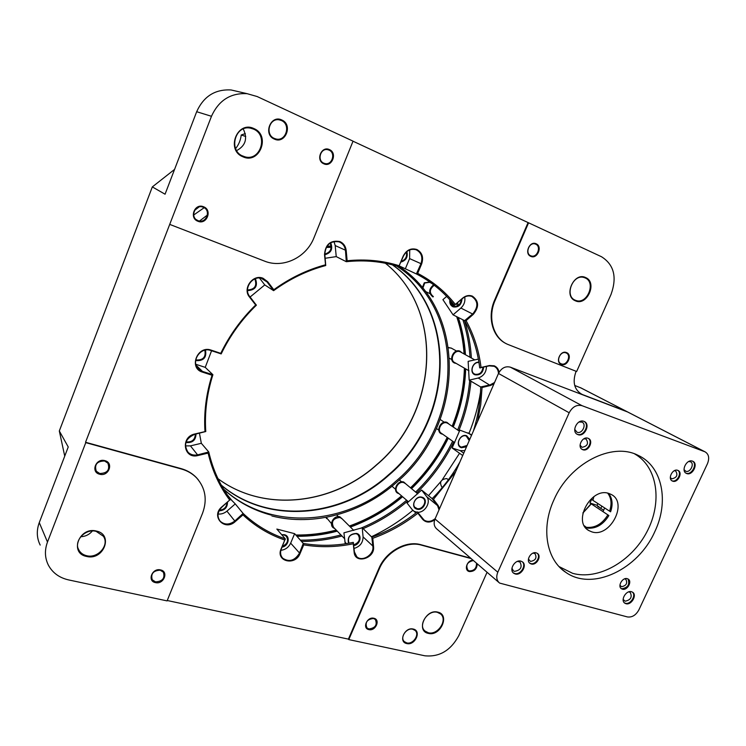 <?xml version="1.0" encoding="UTF-8"?>
<svg xmlns="http://www.w3.org/2000/svg" width="746" height="746" viewBox="0 0 746 746"><rect width="100%" height="100%" fill="white"/><g stroke="black" fill="none" stroke-linecap="round" stroke-linejoin="round"><path stroke-width="1.12" d="M371.424 536.766C386.279 529.791 400.07 520.978 412.818 510.339M415.252 508.259L415.923 507.681M428.512 495.67L440.793 481.599M442.378 479.585L459.555 453.288M469.01 433.323C474.428 419.97 478.251 406.262 480.508 392.2M204.143 207.714L193.69 215.007M221.254 485.087C267.917 524.652 341.668 517.388 388.452 474.866C452.859 420.968 459.256 311.53 392.377 264.849M325.955 517.379L326.627 518.629M451.563 348.261L448.495 347.487M429.183 282.119L424.288 282.799L422.348 287.62M522.265 561.757C526.713 565.505 520.326 575.371 514.665 573.497L513.276 572.853M515.216 573.954C521.249 575.94 527.618 564.992 522.293 561.775L520.969 561.169C514.973 559.127 508.539 570.028 513.798 573.292L515.216 573.954M537.232 553.308C541.111 556.544 535.553 565.198 530.667 563.528L529.604 563.053M531.227 563.976C536.467 565.748 541.997 556.087 537.297 553.355L536.234 552.87C531.031 551.061 525.445 560.684 530.098 563.454L531.227 563.976M584.211 421.481C589.974 424.866 583.475 436.876 577.311 434.265L577.917 434.62C584.482 437.352 590.841 424.157 584.23 421.49L583.894 421.35C577.367 418.562 570.932 431.71 577.479 434.433M588.305 438.378C593.107 441.38 587.466 451.526 582.216 449.344L581.833 449.195M582.822 449.707C588.435 452.011 593.975 440.755 588.37 438.415L587.997 438.256C582.412 435.916 576.835 447.134 582.384 449.521L582.822 449.707M677.881 470.4C682.208 473.113 676.781 482.774 672.053 480.797L671.848 480.713M672.696 481.161C677.769 483.249 683.122 472.526 678.021 470.465L677.732 470.344C672.687 468.218 667.297 478.923 672.351 481.021L672.696 481.161M692.633 461.196C697.715 464.189 691.505 475.491 686.068 473.169L685.863 473.095M686.721 473.533C692.521 475.967 698.638 463.536 692.754 461.252L692.502 461.149C686.74 458.669 680.566 471.071 686.404 473.402L686.721 473.533M627.992 578.971C629.969 584.454 627.908 587.708 621.81 588.753L621.064 588.445M622.406 589.191C627.209 590.823 632.524 581.423 628.132 579.045L627.302 578.682C622.528 577.012 617.175 586.403 621.53 588.799L622.406 589.191M632.403 592.1C636.497 595.373 630.435 604.95 625.353 603.244L624.411 602.852M625.95 603.7C631.377 605.5 637.438 594.888 632.524 592.175L631.536 591.737C626.136 589.89 620.029 600.483 624.896 603.225L625.95 603.7M604.661 507.989L602.982 511.653L608.885 515.542C603.178 524.69 596.007 528.886 587.372 528.121L584.528 526.144M608.559 493.386C612.419 498.281 613.1 504.417 610.601 511.812L592.883 500.314L593.751 496.696M591.643 531.795C609.846 538.435 628.598 502.645 611.123 494.412L609.146 493.563C591.28 486.476 571.995 521.967 588.92 530.602L591.643 531.795M559.08 566.587L572.63 573.329C598.273 580.5 631.489 561.514 646.913 531.851C662.607 502.31 657.702 466.837 634.632 453.904M654.746 531.786C669.348 501.601 662.439 466.315 638.072 455.33C611.962 441.679 569.468 463.499 553.905 499.913C540.645 528.569 546.529 560.209 566.13 572.574C592.641 591.214 638.203 569.347 654.746 531.786M592.762 500.118L591.625 499.372L589.965 503.018L597.042 505.284L597.882 503.569M597.042 505.284L598.74 507.019M707.46 463.695C709.651 458.063 708.831 454.1 704.998 451.806L582.029 405.684C576.733 404.416 572.452 406.784 569.179 412.771L497.806 572.219C495.987 576.872 496.584 580.491 499.596 583.074L627.414 616.933C632.086 617.548 635.909 615.198 638.884 609.883L707.46 463.695M627.778 412.034L510.348 367.163C505.378 365.913 501.424 368.02 498.487 373.466L435.039 519.002C433.426 523.263 434.06 526.62 436.923 529.082L498.85 582.43M608.885 515.542L591.102 503.764L582.934 512.838M591.214 503.97L582.887 513.043M593.919 496.584L592.883 500.314M584.314 525.771L587.372 528.121M607.859 514.908C602.208 523.953 595.122 528.093 586.58 527.338M607.72 493.181C611.375 498.02 611.99 504.016 609.566 511.187M598.926 506.655L597.509 506.273L603.7 510.264M591.102 503.764L589.965 503.018M600.754 508.343L601.873 506.17M574.7 385.458L581.209 388.051M64.734 456.123L59.316 430.974L152.324 186.91L174.564 169.407M235.624 148.585C238.767 144.649 240.632 140.117 241.228 134.989L245.313 133.609M429.621 282.324L424.716 283.004L422.833 288.217M326.207 517.332L331.429 523.552M456.627 351.086L451.125 348.018L448.542 347.813M221.376 485.292C268.038 525.035 341.966 517.808 388.834 475.193C453.363 421.201 459.695 311.53 392.61 264.905M40.191 545.065C36.694 538.015 36.386 530.537 39.268 522.62L68.24 446.975L59.316 430.974M80.68 536.738C85.445 536.523 89.334 534.612 92.355 530.993M152.324 186.91L165.062 194.212L196.674 111.713C203.639 96.327 215.109 89.082 231.092 89.968L237.89 91.534M268.896 128.955L269.903 125.039M236.65 150.589C245.611 145.731 247.812 138.523 243.252 128.946M343.197 519.887L339.943 516.847C333.248 514.684 327.867 526.368 334.609 528.41M406.579 484.546L403.735 482.019C397.114 479.715 391.902 491.884 398.765 493.572L398.951 493.628M449.456 424.446L446.957 422.367C440.494 419.849 435.207 432.12 441.921 434.023L442.704 434.209M462.156 352.895L459.956 351.161C453.428 348.335 448.029 360.943 454.818 363.125L456.179 363.414M433.65 284.804C428.586 289.15 428.363 293.206 432.969 296.964M415.653 492.071C430.936 477.226 443.273 460.263 452.654 441.194M457.652 430.022C464.171 413.946 468.19 397.422 469.7 380.46M470.008 357.25C469.234 344.363 466.856 331.877 462.893 319.792M457.494 305.972L456.468 303.762M300.368 540.16C314.01 540.253 327.531 538.509 340.931 534.929M360.104 528.485C376.972 521.575 392.48 512.148 406.635 500.221M434.685 519.915C429.92 522.946 425.901 522.75 422.628 519.319L417.881 513.22C404.024 524.102 388.983 532.457 372.776 538.295L373.55 546.706C375.154 558.558 354.91 564.414 354.136 552.226L353.287 543.778C336.605 547.228 320.081 547.592 303.715 544.86L300.041 553.597C295.295 566.223 275.414 561.421 281.102 548.86L284.785 540.039C269.147 534.668 255.207 526.284 242.963 514.88L235.26 521.585C224.546 531.618 210.381 516.213 221.898 506.804L229.693 500.053C219.455 486.411 212.274 470.763 208.125 453.092L198.072 455.498C183.647 459.555 180.094 436.895 194.837 433.976L204.982 431.617C203.751 412.948 206.101 394.149 212.041 375.229L202.436 372.114C188.309 368.179 197.476 344.932 211.165 350.135L220.751 353.352C229.554 335.234 241.2 319.111 255.682 304.993L249.5 297.048C242.198 288.637 252.913 273.782 263.068 278.267L267.711 281.736L273.801 289.728C289.989 278.025 307.24 269.716 325.536 264.793L324.51 254.517C325.433 244.278 330.553 239.96 339.868 241.564C343.552 243.252 345.659 246.245 346.2 250.553L347.142 260.764C365.419 258.909 382.763 260.568 399.166 265.735L403.129 256.232C406.393 250.003 410.971 247.765 416.865 249.509C422.18 252.53 423.775 257.342 421.639 263.963L417.685 273.372C432.587 281.158 445.148 291.518 455.349 304.443L462.641 298.12C465.784 295.575 469.02 294.903 472.349 296.115C478.969 300.908 479.296 306.988 473.3 314.355L466.091 320.631C473.999 335.103 478.979 350.723 481.039 367.48L489.423 365.531L494.15 365.792C496.873 366.92 498.514 369.084 499.083 372.282M498.496 373.438C498.281 370.044 496.827 367.657 494.132 366.295L489.199 365.866L479.706 367.881C477.673 350.965 472.638 335.215 464.609 320.649L472.805 313.852C478.503 306.839 478.205 301.048 471.892 296.488L471.64 296.386C468.544 295.369 465.541 296.041 462.651 298.4L454.37 305.245C444.112 292.171 431.449 281.736 416.38 273.941L420.968 263.674C423.001 257.37 421.481 252.782 416.417 249.91L415.774 249.677C410.375 248.474 406.225 250.684 403.344 256.307L398.737 266.686C382.222 261.426 364.738 259.757 346.303 261.697L345.473 250.544C344.96 246.441 342.946 243.597 339.439 241.984L339.066 241.844C330.347 240.641 325.601 244.8 324.818 254.321L325.741 265.529C307.287 270.434 289.914 278.817 273.614 290.66L267.096 281.988L262.667 278.678C253.006 274.416 242.804 288.543 249.751 296.563L256.382 305.179C241.751 319.381 230.02 335.616 221.189 353.902L210.792 350.508C199.835 346.2 189.829 363.097 199.359 369.783L202.483 371.433L212.899 374.716C206.866 393.785 204.488 412.725 205.775 431.533L194.762 434.312C185.521 438.48 183.292 444.476 188.067 452.29C190.724 454.78 193.979 455.62 197.839 454.808L208.768 451.973C212.89 469.812 220.126 485.59 230.486 499.316L222.066 506.954C217.412 511.775 216.788 516.53 220.201 521.23C224.583 525.007 229.442 524.942 234.776 521.034L243.103 513.435C255.421 524.988 269.465 533.455 285.261 538.826L276.85 529.073L294.623 533.679L303.277 543.433C319.773 546.249 336.446 545.895 353.278 542.37L354.397 551.881L356.765 556.702C362.248 562.167 374.054 554.744 372.888 546.632L371.825 537.157C388.2 531.32 403.362 522.899 417.322 511.887L424.054 520.055C427.598 522.247 431.319 521.752 435.226 518.573M447.796 479.258L446.556 478.568C440.839 479.398 439.254 482.196 441.8 486.979L442.378 487.436M253.929 128.582C270.985 135.52 259.468 164.735 242.898 156.772C225.6 150.142 237.2 120.265 253.929 128.582M242.935 156.138L244.93 156.819C260.475 161.518 268.728 135.166 253.519 129.095L250.609 128.181C235.121 124.47 228.052 150.58 242.935 156.138M281.839 120.003C293.225 124.722 285.364 144.556 274.323 139.064C262.834 134.485 270.723 114.352 281.839 120.003M274.351 138.439L276.132 139.017C286.166 141.554 291.108 124.433 281.419 120.516L279.256 119.854C269.241 117.719 264.793 134.737 274.351 138.439M203.574 206.773C212.657 210.036 206.763 225.143 197.942 221.264C188.794 218.084 194.715 202.809 203.574 206.773M197.998 220.611C206.138 224.192 211.575 210.251 203.192 207.239L203.164 207.229C195.116 203.667 189.596 217.394 197.793 220.527L197.998 220.611M104.906 460.664C114.091 462.8 108.571 476.936 99.638 474.223C90.387 472.171 95.926 457.876 104.906 460.664M99.722 473.505C107.415 473.253 110.138 469.803 107.881 463.135L104.58 460.991C96.961 461.159 94.201 464.572 96.29 471.23L99.722 473.505M96.476 531.077C113.868 534.593 103.48 560.917 86.555 556.441C68.949 553.206 79.374 526.34 96.476 531.077M86.639 555.705C97.95 558.791 109.774 544.972 103.33 536.215L96.159 531.366C85.128 528.177 73.127 541.531 79.057 550.399C80.745 553.131 83.272 554.903 86.639 555.705M160.549 569.925C169.053 571.529 163.71 584.752 155.448 582.607C146.897 581.069 152.24 567.706 160.549 569.925M155.513 581.88C162.516 581.442 165.146 578.215 163.383 572.21L160.213 570.186C153.256 570.569 150.599 573.767 152.249 579.773L155.513 581.88M373.839 618.257C380.768 619.534 375.62 631.396 368.916 629.615C361.931 628.393 367.107 616.429 373.839 618.257M368.906 628.953C375.341 628.057 377.495 624.906 375.369 619.488L373.448 618.471C367.032 619.329 364.859 622.462 366.92 627.89L368.906 628.953M413.181 629.037C421.882 630.631 415.205 645.775 406.794 643.565C398.019 642.054 404.733 626.743 413.181 629.037M406.775 642.912C413.116 644.656 419.97 634.426 415.112 630.445L412.78 629.242C406.495 627.442 399.576 637.616 404.341 641.635L406.775 642.912M437.781 612.13C450.332 614.583 440.513 636.692 428.381 633.401C415.681 631.153 425.574 608.652 437.781 612.13M428.363 632.757C437.883 635.461 448.085 619.721 440.55 613.939L437.38 612.335C427.98 609.519 417.611 625.12 424.959 631.013L428.363 632.757M477.263 563.836C476.908 569.039 474.269 571.613 469.346 571.567C463.583 570.382 467.015 559.948 473.095 560.237M473.43 560.535C467.229 561.952 465.42 565.207 467.994 570.289L469.309 570.932C474.251 570.811 476.638 568.219 476.47 563.146M566.512 352.588C572.797 354.788 567.314 367.097 561.272 364.384C554.949 362.239 560.451 349.809 566.512 352.588M561.206 363.796C566.792 366.305 571.846 354.937 566.037 352.914L566.028 352.905C560.479 350.378 555.397 361.717 561.151 363.778L561.206 363.796M585.619 277.549C597.742 282.37 587.018 306.513 575.352 300.797C563.062 296.199 573.879 271.6 585.619 277.549M575.278 300.228L575.959 300.479C587.177 304.797 596.371 282.324 585.134 277.913L584.155 277.549C572.853 273.549 564.079 296.097 575.278 300.228M536.178 243.793C542.883 246.497 537.185 259.58 530.742 256.344C523.99 253.696 529.707 240.482 536.178 243.793M530.686 255.757L531.245 255.962C537.185 258.013 541.559 246.506 535.703 244.184L535.05 243.942C529.091 241.993 524.848 253.519 530.686 255.757L531.245 255.962M329.462 149.629C337.761 153.023 331.811 167.785 323.773 163.784C315.409 160.465 321.386 145.545 329.462 149.629M323.783 163.169L324.874 163.533C332.119 165.565 336.054 152.921 329.033 150.105L327.755 149.694C320.51 147.857 316.808 160.474 323.783 163.169L324.874 163.533M227.483 502.254C227.446 507.606 224.639 510.469 219.063 510.851M219.408 510.199C224.08 509.732 226.57 507.261 226.896 502.767M196.011 434.023C195.769 440.187 192.505 443.021 186.23 442.546L185.875 442.434M186.09 441.819L186.276 441.874C191.974 442.35 195.004 439.776 195.368 434.172M205.486 350.116C206.81 357.446 203.695 360.952 196.142 360.626L195.601 360.43M195.694 359.786L196.189 359.973C203.182 360.271 206.064 357.026 204.842 350.247M255.43 278.65C258.06 286.147 255.43 290.129 247.541 290.604M247.523 289.952C254.824 289.513 257.258 285.821 254.824 278.883M330.665 242.73C333.126 248.922 331.196 252.922 324.864 254.722M324.799 254.069C330.515 252.372 332.287 248.707 330.114 243.075M406.878 251.551C408.109 257.016 406.132 260.522 400.947 262.051M401.236 261.352C405.563 259.785 407.26 256.671 406.328 252.017M461.979 298.978C461.373 305.002 458.426 307.641 453.148 306.876C450.491 305.571 449.4 303.23 449.857 299.845M450.025 300.032C449.707 303.053 450.743 305.133 453.111 306.289L453.13 306.289C457.718 307.054 460.45 304.806 461.308 299.556M468.973 370.799L454.855 362.649C449.036 360.178 454.193 349.193 459.993 351.73L460.823 352.149M483.632 367.163C482.97 372.869 480.116 375.425 475.081 374.828C469.01 372.972 472.442 361.558 478.904 362.202M478.96 362.575C473.132 361.502 469.271 371.853 474.661 374.072L475.043 374.24C479.613 374.809 482.252 372.506 482.96 367.321M454.715 442.648L441.492 433.361C436.354 430.638 441.548 420.772 446.994 422.945L448.234 423.616M466.502 446.826L461.438 447.74C454.575 445.828 460.068 433.193 466.66 435.739L469.756 439.366M469.215 440.606L466.241 436.028C460.692 433.836 455.312 443.991 460.552 446.742L461.401 447.134L467.108 445.446M408.538 501.844L397.832 492.668C393.235 489.665 398.504 480.722 403.745 482.615L405.451 483.604M422.077 497.246C429.043 498.999 423.653 511.402 416.93 509.145C409.908 507.448 415.317 494.924 422.077 497.246M416.902 508.52C422.301 510.395 427.682 501.125 422.945 498.123L421.667 497.507C416.315 495.596 410.878 504.809 415.559 507.858L416.902 508.52M344.521 538.621L333.555 527.329C330.972 521.519 333.098 518.228 339.943 517.463L342.125 518.824M348.513 543.284C347.254 537.036 349.939 533.754 356.569 533.427C362.612 534.714 360.243 544.906 353.772 545.568M353.707 544.897C359.302 542.51 360.719 539.078 357.949 534.602L356.187 533.679C349.743 534.145 347.347 537.325 348.997 543.2M281.634 534.63L284.394 534.705C290.66 535.992 288.73 546.128 282.053 547.144M282.389 546.352C287.518 543.797 288.805 540.412 286.24 536.197L284.03 534.966L281.82 534.835M478.363 359.096L468.143 361.362L469.169 380.152L478.233 378.017C483.539 376.18 486.28 372.338 486.457 366.51M399.101 266.35C469.281 312.928 463.359 426.432 396.844 482.13C362.416 512.856 314.383 526.779 271.88 515.971M399.324 265.94L405.339 268.784L409.591 258.601L409.731 249.891M416.38 273.941L405.339 268.784M446.677 296.404L442.91 299.659L453.064 314.84L460.888 308.051C464.143 304.955 465.42 301.263 464.711 296.983M464.609 320.649L453.064 314.84M473.337 431.141C477.962 416.585 480.415 401.861 480.685 386.95L469.169 380.152M469.915 433.92L459.881 430.134L452.123 447.992L460.189 450.621L464.851 450.621M462.707 455.536L452.123 447.992M417.695 512.288C425.034 512.735 431.281 502.039 426.759 496.733L421.639 490.047L432.158 498.654C443.04 487.697 452.281 475.5 459.862 462.063M421.639 490.047L407.036 503.028L412.23 509.677L415.904 512.996M354.061 548.441C359.954 546.632 362.966 542.79 363.088 536.906L362.211 527.767L371.825 537.157M362.211 527.767L343.925 532.831L345.258 543.815M433.389 296.619C429.071 293.01 429.351 289.215 434.228 285.242M528.588 222.812L601.5 256.736C614.042 264.662 617.212 277.232 611.021 294.456L576.649 371.499L508.138 344.54C493.6 338.936 487.175 318.001 495.139 300.34L528.588 222.812L353.017 141.218M487.063 572.275L458.799 635.648C450.724 650.521 439.403 657.226 424.828 655.79L348.792 639.592L379.332 568.806C386.223 551.956 406.514 540.654 421.331 545.102L471.174 558.586M68.595 579.912L167.095 600.894L202.52 513.313C207.463 499.848 205.504 488.052 196.646 477.944C192.543 473.691 187.488 470.726 181.474 469.029L85.771 442.639L47.483 542.044C44.49 550.222 44.788 557.933 48.387 565.17C52.602 572.881 59.335 577.796 68.595 579.912M218.084 514.022C221.32 514.32 224.257 513.36 226.924 511.15L235.26 503.904L243.103 513.435M235.26 503.904L229.609 498.142M185.372 445.894L190.435 445.875L201.327 443.301L208.768 451.973M201.327 443.301L199.443 433.221M195.825 364.29L205.234 367.358L212.899 374.716M205.234 367.358L211.566 350.769M250.106 297.011L264.765 284.925L259.487 278.034M273.614 290.66L264.765 284.925M325.209 258.265L336.241 256.615L335.187 245.555L333.956 241.471M346.303 261.697L336.241 256.615M331.205 247.299L326.189 247.448M223.753 489.395C237.554 501.788 253.332 510.348 271.087 515.076M169.818 224.434L264.494 261.1C283.163 268.737 306.401 257.519 314.019 237.629L353.045 141.153L257.118 96.523L247.122 93.679C230.617 92.784 218.737 100.318 211.472 116.292L85.538 442.266L181.175 468.637C187.181 470.344 192.235 473.309 196.338 477.552L198.436 479.986M326.981 246.161L331.177 246.059M207.425 215.016L199.536 221.021M199.07 206.959L194.622 210.325M506.273 343.673C492.612 337.388 486.979 317.153 494.635 300.106L528.047 222.644M167.244 600.511L348.41 639.126L378.921 568.387C385.813 551.555 406.085 540.253 420.893 544.711L470.717 558.195M580.36 387.64L627.218 411.745M626.351 411.326L582.011 394.392C574.215 389.813 572.238 382.111 576.089 371.275M348.41 639.126L348.792 639.592M285.261 538.826L281.382 548.767C279.983 552.478 280.44 555.63 282.753 558.232C289.159 562.353 294.717 560.703 299.416 553.28L303.277 543.433M280.869 550.315C285.382 549.746 288.646 547.368 290.66 543.153L294.623 533.679M480.685 386.95L490.113 384.899L494.542 382.502M471.416 435.561L470.857 434.825M439.03 509.835L437.538 505.602L432.158 498.654M414.179 511.364L416.883 512.232M303.715 544.86L303.268 544.104M285.242 539.507L284.785 540.039M372.776 538.295L372.067 537.81M353.52 543.023L353.287 543.778M455.638 471.742L433.454 499.326L438.126 505.462L439.543 508.66M433.454 499.326L432.633 499.167M417.797 512.399L417.881 513.22M481.039 367.48L480.396 367.918M493.955 383.873L490.374 385.514L482.056 387.51L480.741 404.63L477.477 421.658M481.375 386.988L482.056 387.51M455.349 304.443L455.004 305.03M465.234 320.444L466.091 320.631M399.166 265.735L399.185 266.285M416.818 273.549L417.685 273.372M346.461 261.259L347.142 260.764M255.682 304.993L256.242 304.89M273.474 290.362L273.801 289.728M212.041 375.229L212.554 374.706M220.853 353.884L220.751 353.352M208.125 453.092L208.395 452.281M242.963 514.88L242.86 513.994M230.234 499.876L229.693 500.053M245.732 136.481L241.228 134.989M511.942 568.2L513.407 570.858L514.498 571.371C520.699 570.252 522.517 567.128 519.962 561.98L517.454 561.393M528.42 559.024L530.481 561.421C535.637 560.47 537.139 557.859 534.966 553.588L533.036 553.112M580.071 445.12L581.973 447.32C587.475 446.257 588.846 443.478 586.076 438.984L583.838 438.816M574.709 429.36L577.068 432.242C582.141 434.358 587.046 424.176 581.945 422.115L578.98 422.012M684.054 469.644L685.751 471.23C690.218 473.113 694.936 463.527 690.404 461.755L688.679 461.522M670.318 477.533L671.745 478.839C676.808 477.748 678.114 475.118 675.671 470.95L674.3 470.717M619.935 585.228L621.549 586.72C626.351 585.713 627.759 583.213 625.782 579.241L624.588 578.868M623.134 599.364L625.092 601.22C630.771 600.008 632.459 597.042 630.165 592.333L628.692 591.886M296.936 536.29C310.504 536.411 323.95 534.695 337.276 531.152M350.378 527.058C369.41 520.121 386.81 510.022 402.588 496.743M295.78 534.994C309.376 535.208 322.859 533.577 336.232 530.08M349.361 526.033C368.384 519.179 385.794 509.126 401.581 495.885M410.524 487.819C425.705 473.113 437.93 456.291 447.208 437.37M452.141 426.274C459.741 407.409 463.816 388.041 464.394 368.151M464.096 353.968C463.238 341.118 460.767 328.688 456.692 316.668M452.561 306.019L449.969 300.452M411.54 488.658C426.731 473.924 438.984 457.074 448.29 438.135M453.251 427.029C460.879 408.174 465.019 388.787 465.672 368.888M465.448 354.714C464.646 341.901 462.268 329.49 458.305 317.479M454.165 306.578L452.589 303.035M296.6 535.908C310.15 536.029 323.587 534.322 336.912 530.779M350.014 526.685C369.028 519.757 386.419 509.667 402.187 496.398M411.139 488.322C426.311 473.589 438.555 456.757 447.861 437.827M452.813 426.731C460.441 407.885 464.572 388.517 465.224 368.627M464.991 354.462C464.199 341.659 461.811 329.256 457.848 317.246M453.773 306.494L451.796 302.083M385.384 263.254C445.744 311.408 437.613 413.834 376.618 464.926C332.548 504.706 264.093 512.931 217.972 478.68M626.91 411.615L704.737 451.694M435.039 519.002L497.806 572.219M498.487 373.466L569.179 412.771M510.348 367.163L582.029 405.684M249.5 297.048L249.751 296.563M494.635 300.106L495.139 300.34M196.095 365.204L202.483 371.433L202.436 372.114M190.435 445.875L198.072 455.498M226.924 511.15L235.26 521.585M290.66 543.153L300.041 553.597M261.259 278.258L267.096 281.988L267.711 281.736M335.187 245.555L346.2 250.553M409.591 258.601L421.639 263.963M460.888 308.051L473.3 314.355M478.233 378.017L490.374 385.514M460.189 450.621L463.751 453.148M467.919 432.848L471.537 435.282M412.23 509.677L415.988 512.931M426.759 496.733L437.538 505.602L438.126 505.462M344.866 542.006L346.433 543.629M363.088 536.906L373.55 546.706M422.628 519.319L422.777 518.796M407.661 501.088C394.075 512.567 379.229 521.752 363.125 528.653M341.985 536.01C328.622 539.638 315.138 541.456 301.524 541.456M223.502 488.984C270.304 532.019 347.45 525.454 395.949 481.161C462.548 425.49 467.742 311.558 396.704 266.052M457.457 302.904L458.566 305.273M464.506 320.603C468.367 332.679 470.651 345.146 471.369 358.005M470.95 381.206C469.383 398.178 465.327 414.701 458.771 430.778M453.745 441.968C444.327 461.056 431.971 478.037 416.678 492.92M331.224 246.907L326.431 247.01L331.224 246.926M39.268 522.62L47.483 542.044M196.674 111.713L211.472 116.292M580.08 393.319L582.589 394.634M217.963 478.671C264.019 512.856 332.408 504.632 376.488 464.851C437.492 413.75 445.642 311.343 385.374 263.245M566.13 572.574L561.682 569.133M627.162 411.717L704.998 451.806M588.92 530.602L587.503 529.613M447.423 478.969L448.421 479.734M452.477 305.972L453.13 306.289M460.273 351.851L474.708 359.861M447.749 423.29L459.461 431.253M404.994 483.222L417.751 493.815M341.677 518.377L353.763 530.425M460.068 446.397L460.552 446.742M474.111 373.755L474.661 374.072M227.241 494.803L232.435 501.125M197.793 368.244L199.359 369.783M186.91 450.864L188.067 452.29M219.315 520.065L220.201 521.23M281.988 557.299L282.753 558.232M469.113 433.379L471.631 435.077M423.318 519.412L424.054 520.055M356.038 555.947L356.765 556.702M274.425 138.476L276.132 139.017M574.989 300.088L575.959 300.479M242.114 155.746L244.93 156.819M78.237 548.655L79.057 550.399M424.306 630.323L424.959 631.013M231.092 89.968L247.122 93.679M403.903 641.159L404.341 641.635M336.67 514.936L338.386 516.661M399.306 479.902L401.637 481.841M391.995 486.252L395.455 489.199M440.196 419.457L444.262 422.236M436.438 428.493L438.788 430.134M449.642 358.369L451.787 359.6M429.109 282.081L431.514 283.21M425.341 291.406L429.938 293.654M580.602 393.664L582.011 394.392M580.602 387.733L626.603 411.428M196.319 219.65L197.793 220.527M95.674 470.194L96.29 471.23M560.684 363.544L561.151 363.778M151.83 579.045L152.249 579.773M582.384 449.521L581.889 449.232M513.798 573.292L513.304 572.881"/></g></svg>
